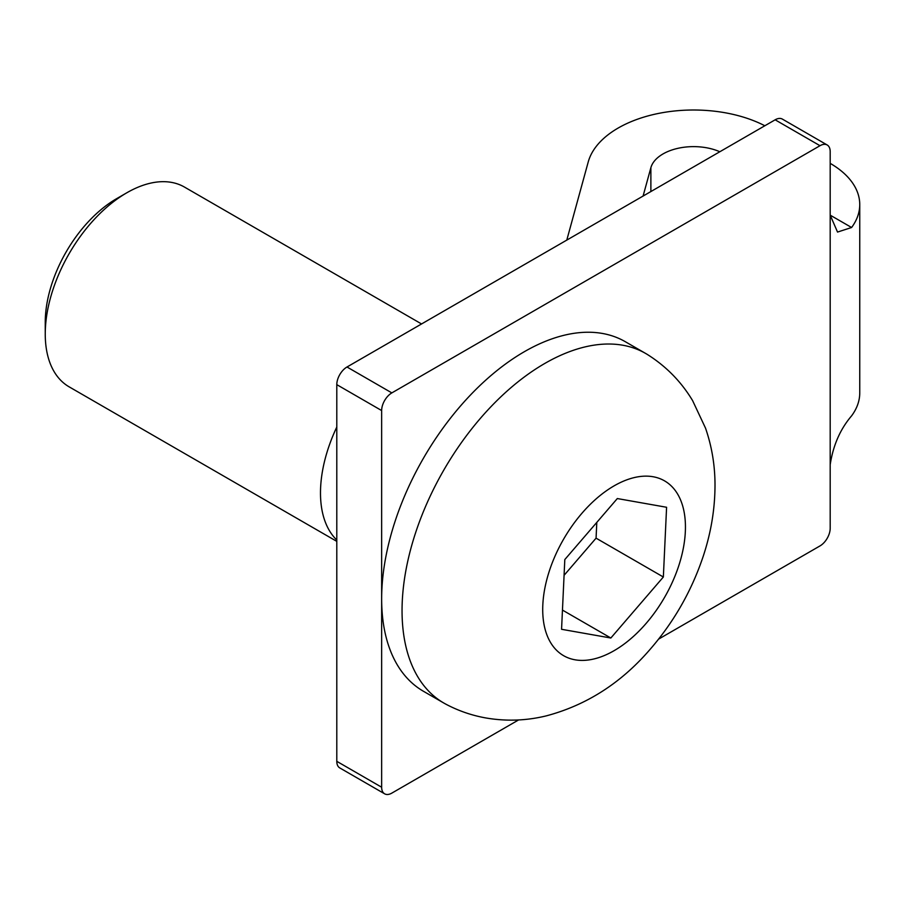 <?xml version="1.0" encoding="UTF-8"?>
<svg xmlns="http://www.w3.org/2000/svg" width="905" height="905" viewBox="0 0 905 905"><rect width="100%" height="100%" fill="white"/><g stroke="black" fill="none" stroke-linecap="round" stroke-linejoin="round"><path stroke-width="1.36" d="M336.796 384.648A14.412 8.326 -60 0 1 347 367L391.842 392.894A14.412 8.326 120 0 0 381.65 410.553L336.796 384.648L336.796 761.331L381.65 787.226A14.412 8.326 120 0 0 384.636 793.821A14.412 8.326 120 0 0 391.842 793.108L518.588 719.939M830.19 163.364A100.919 58.259 180 0 1 859.75 204.564A100.919 58.259 180 0 1 851.594 227.506L837.532 232.065L830.19 215.152L830.19 151.588A14.412 8.326 120 0 0 827.204 144.992A14.412 8.326 120 0 0 819.998 145.705L775.144 119.811L347 367M775.144 119.811A14.412 8.326 -60 0 1 782.35 119.087L827.204 144.992M384.636 793.821L339.782 767.926A14.412 8.326 -60 0 1 336.796 761.331M381.65 410.553L381.65 787.226M658.659 639.077L819.998 545.919A14.412 8.326 120 0 0 830.19 528.26L830.19 464.695C833.132 445.373 840.27 429.094 851.594 415.848A100.919 58.259 0 0 0 859.75 392.894L859.75 204.564M391.842 392.894L819.998 145.705M566.79 240.097L588.227 161.961A106.688 61.597 180 0 1 657.89 113.555A106.688 61.597 180 0 1 764.838 125.761M719.826 151.746A43.248 24.967 0 0 0 650.876 167.697L643.093 196.046M45.25 334.036L45.25 322.271A100.919 58.259 -60 0 1 116.609 198.67L126.802 192.788A115.331 66.585 120 0 0 45.25 334.036A115.331 66.585 120 0 0 69.142 386.842L336.796 541.371M421.549 323.956L184.473 187.075A115.331 66.585 120 0 0 171.407 182.369A115.331 66.585 120 0 0 126.802 192.788M336.796 540.036A115.331 66.585 -60 0 1 336.796 427.036M443.846 703.049L423.461 691.284A201.838 116.53 -60 0 1 423.45 458.224A201.838 116.53 -60 0 1 625.287 341.694L645.672 353.47A201.838 116.53 -60 0 1 647.72 354.703C666.329 366.502 681.295 381.808 692.608 400.621L705.515 428.122C711.816 446.357 714.973 465.238 715.007 484.786C714.995 509.492 710.821 534.041 702.484 558.453C690.707 592.718 672.879 623.443 648.976 650.65C620.276 683.558 586.033 705.312 546.247 715.878C526.359 720.731 506.302 721.432 486.064 717.993C471.98 715.504 458.609 710.911 445.939 704.214A201.838 116.53 -60 0 1 443.846 703.049A201.838 116.53 -60 0 1 443.846 470A201.838 116.53 -60 0 1 645.672 353.47M610.841 638.014L663.354 577.005L666.589 507.275L617.323 498.553L564.811 559.562L561.564 629.292L610.841 638.014L562.457 610.083M564.075 575.331L596.067 538.158L596.802 522.389M596.067 538.158L663.354 577.005M851.594 227.506L830.19 215.152L830.19 464.695M650.876 167.697L650.876 191.555M575.048 659.802A100.919 58.259 -60 0 1 581.858 513.361A100.919 58.259 -60 0 1 685.334 531.688A100.919 58.259 -60 0 1 575.048 659.802"/></g></svg>
